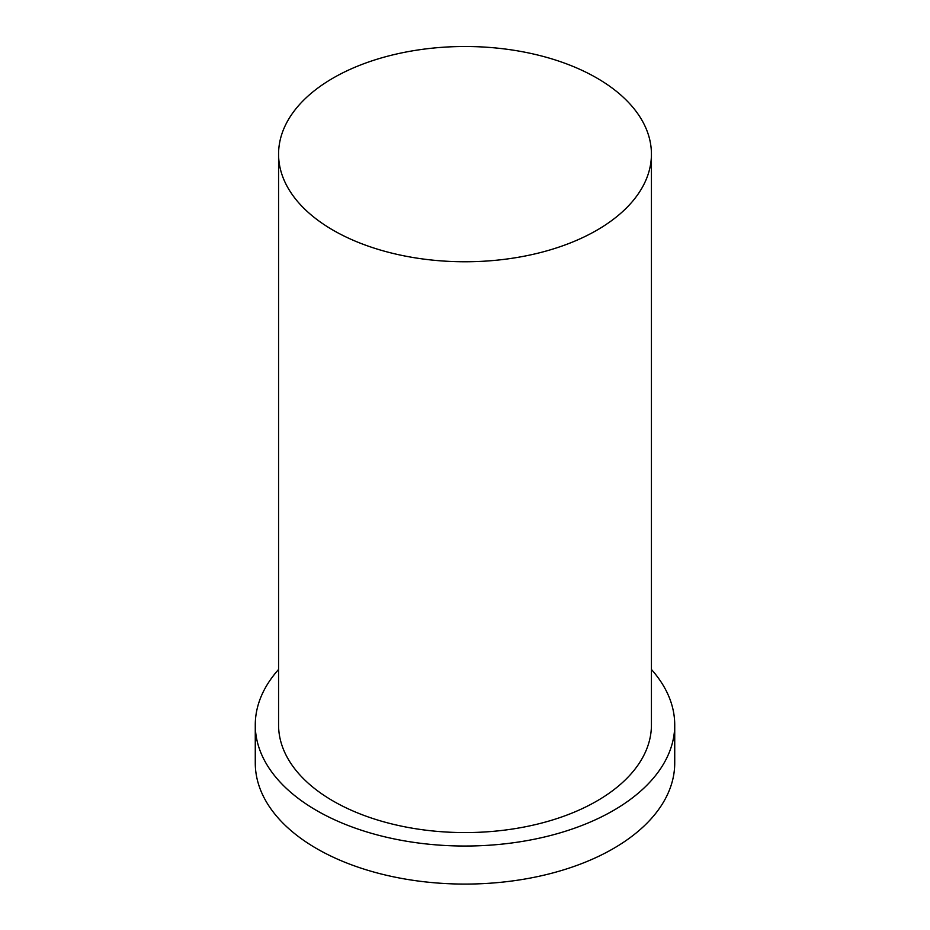 <?xml version="1.0" encoding="UTF-8"?>
<svg xmlns="http://www.w3.org/2000/svg" width="930" height="930" viewBox="0 0 930 930"><rect width="100%" height="100%" fill="white"/><g stroke="black" fill="none" stroke-linecap="round" stroke-linejoin="round"><path stroke-width="1.4" d="M333.173 230.233A186.43 107.636 0 0 0 536.343 253.576A186.43 107.636 0 0 0 651.43 154.136A186.43 107.636 0 0 0 465 46.5A186.43 107.636 0 0 0 278.57 154.136A186.43 107.636 0 0 0 333.173 230.233M278.57 669.472A209.727 121.086 0 0 0 255.273 724.947L255.273 762.995A209.727 121.086 0 0 0 316.7 848.613A209.727 121.086 0 0 0 545.259 874.863A209.727 121.086 0 0 0 674.727 762.995L674.727 724.947A209.727 121.086 0 0 0 651.43 669.472M255.273 724.947A209.727 121.086 0 0 0 316.7 810.565A209.727 121.086 0 0 0 545.259 836.814A209.727 121.086 0 0 0 674.727 724.947M278.57 154.136L278.57 724.947A186.43 107.636 0 0 0 333.173 801.056A186.43 107.636 0 0 0 536.343 824.387A186.43 107.636 0 0 0 651.43 724.947L651.43 154.136"/></g></svg>
